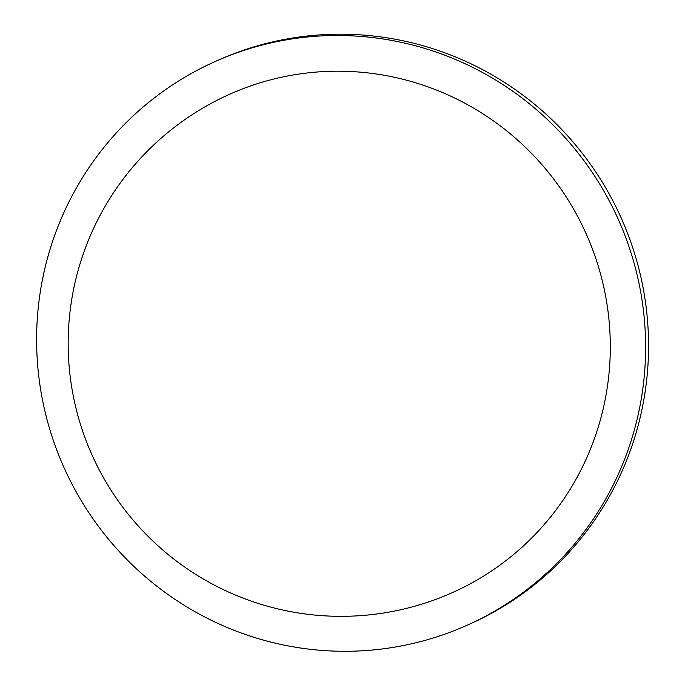 <?xml version="1.0" encoding="UTF-8"?>
<svg xmlns="http://www.w3.org/2000/svg" width="685" height="685" viewBox="0 0 685 685"><rect width="100%" height="100%" fill="white"/><g stroke="black" fill="none" stroke-linecap="round" stroke-linejoin="round"><path stroke-width="1.03" d="M252.714 85.214A272.93 268.451 66 0 1 591.104 245.564A272.93 268.451 66 0 1 452.186 592.705A272.93 272.93 0 0 1 91.799 454.472A272.93 272.93 0 0 1 230.032 94.085A272.93 268.451 66 0 1 252.714 85.214M441.097 635.44A308.729 303.652 66 0 1 58.319 454.052A308.729 303.652 66 0 1 215.458 61.393A308.729 303.652 66 0 1 618.478 219.817A308.729 303.652 66 0 1 466.75 625.396A308.729 303.652 66 0 1 441.097 635.44M215.458 61.393L218.412 60.074A308.729 303.652 66 0 1 621.423 218.498A308.729 303.652 66 0 1 469.704 624.086L466.75 625.396"/></g></svg>
